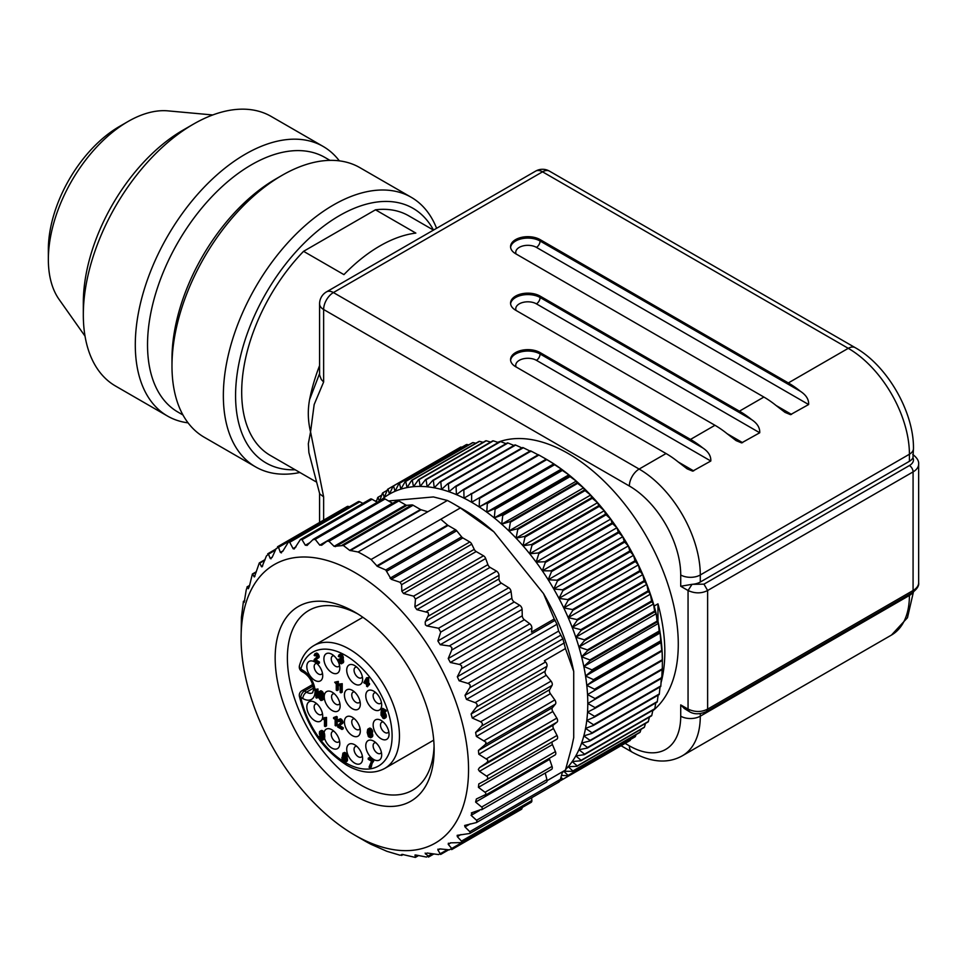 <?xml version="1.0" encoding="UTF-8"?>
<svg xmlns="http://www.w3.org/2000/svg" width="967" height="967" viewBox="0 0 967 967"><rect width="100%" height="100%" fill="white"/><g stroke="black" fill="none" stroke-linecap="round" stroke-linejoin="round"><path stroke-width="1.45" d="M486.679 779.704L556.823 739.211A3.457 1.994 -120 0 0 556.883 739.175A3.457 1.994 -120 0 0 557.028 735.44L553.499 728.574A3.457 1.994 60 0 1 553.499 724.936L557.028 722.131A3.457 1.994 -120 0 0 556.823 718.13L552.81 711.507A3.457 1.994 60 0 1 552.435 707.687L555.421 704.109A3.457 1.994 -120 0 0 554.816 699.939L550.392 693.665A3.457 1.994 60 0 1 549.631 689.701L552.048 685.41A3.457 1.994 -120 0 0 551.045 681.119L546.258 675.292A3.457 1.994 60 0 1 545.134 671.243L546.935 666.311A3.457 1.994 -120 0 0 545.545 661.972L544.361 660.727L565.453 648.555L573.721 671.449L573.721 737.628L571.751 746.862L565.453 770.058L547.068 780.671M554.816 755.094A3.457 1.994 -120 0 0 555.106 754.973A3.457 1.994 -120 0 0 555.421 751.613L552.435 744.59A3.457 1.994 60 0 1 552.217 741.87M551.045 769.539A3.457 1.994 -120 0 0 551.577 769.381A3.457 1.994 -120 0 0 552.048 766.408L549.631 759.349A3.457 1.994 60 0 1 549.401 758.261M471.34 812.957L472.247 812.582L471.122 815.338L476.936 820.632L476.489 822.542L546.355 782.206A3.457 1.994 -120 0 0 546.935 779.62L545.243 773.044M476.489 822.542L464.643 825.467L464.994 826.918L470.119 832.019L469.817 833.481L457.173 835.343L457.331 836.636L461.755 841.459L461.428 842.595L531.149 802.344A3.457 1.994 -120 0 0 531.85 800.483L531.645 797.787M448.724 849.788L440.65 854.453L437.87 849.969L440.227 848.929L449.341 849.848L451.734 848.482L451.686 849.606L521.382 809.355A3.457 1.994 -120 0 0 522.107 807.856L522.107 807.554M486.304 440.771A169.491 97.86 60 0 0 485.76 440.795L418.506 479.632L413.513 486.691A164.305 94.863 60 0 1 420.222 486.413A164.305 94.863 60 0 1 427.148 486.788A164.305 94.863 60 0 1 434.256 487.803L433.337 480.43L500.604 441.605A169.491 97.86 60 0 0 500.024 441.52L432.769 480.357L427.148 486.788L426.084 479.692L493.351 440.855A169.491 97.86 60 0 0 492.795 440.831L425.528 479.656L420.222 486.413L419.049 479.608L486.304 440.771L490.632 442.076M568.862 474.845L569.442 476.139L502.187 514.976A169.491 97.86 60 0 1 502.78 515.471L570.047 476.646L576.272 481.107A164.305 94.863 -120 0 0 568.862 474.845A164.305 94.863 -120 0 0 561.368 469.08A164.305 94.863 -120 0 0 553.801 463.858L479.197 506.926L479.499 498.428L546.766 459.591L553.801 463.858L486.715 503.13A169.491 97.86 60 0 1 487.32 503.553L554.587 464.728L561.368 469.08L561.754 469.95L494.488 508.787A169.491 97.86 60 0 1 495.092 509.246L562.359 470.421L568.862 474.845L494.27 517.913L495.092 509.246M561.754 469.95A169.491 97.86 60 0 1 562.359 470.421M469.805 831.656L560.401 779.354L558.648 781.662M560.401 779.354L562.516 771.751M338.764 726.555L341.992 728.405L341.992 729.469L337.616 726.942L338.112 725.117L340.831 722.76L340.009 720.911L339.091 720.705L338.849 721.624L337.942 721.092L338.353 719.75L340.505 720.246L341.738 722.869L338.764 726.555L341 724.428M624.235 541.375L556.968 580.212L548.204 579.765L551.541 571.57L618.795 532.732L622.796 536.697L624.235 541.375A169.491 97.86 60 0 1 624.682 542.112L628.357 545.908A164.305 94.863 -120 0 0 622.796 536.697L548.204 579.765A164.305 94.863 60 0 1 553.753 588.976A164.305 94.863 60 0 1 558.95 598.38L562.951 590.559L630.218 551.734L633.542 555.312L558.95 598.38A164.305 94.863 60 0 1 563.773 607.953L568.112 600.362L635.367 561.537L638.365 564.885L639.767 570.699A169.491 97.86 60 0 1 640.13 571.473L642.801 574.567L644.143 580.732A169.491 97.86 60 0 1 644.469 581.53L646.814 584.346L648.083 590.837A169.491 97.86 60 0 1 648.373 591.635L650.392 594.161L651.565 600.966A169.491 97.86 60 0 1 651.818 601.764L653.535 603.964A164.305 94.863 -120 0 0 650.392 594.161L575.8 637.229L581.107 630.472L648.373 591.635M622.796 536.697A164.305 94.863 -120 0 0 616.922 527.74A164.305 94.863 -120 0 0 610.745 519.049A164.305 94.863 -120 0 0 604.29 510.697A164.305 94.863 -120 0 0 597.582 502.683A164.305 94.863 -120 0 0 590.656 495.056L591.719 497.642L524.452 536.48L516.064 538.135L517.78 529.433L585.035 490.595L590.656 495.056A164.305 94.863 -120 0 0 583.548 487.864L508.944 530.931L510.358 522.216L577.613 483.379L583.548 487.864A164.305 94.863 -120 0 0 576.272 481.107L577.033 482.835L509.766 521.672L501.668 524.187L502.78 515.471M576.272 481.107L501.668 524.187A164.305 94.863 60 0 1 508.944 530.931A164.305 94.863 60 0 1 516.064 538.135A164.305 94.863 60 0 1 522.99 545.751A164.305 94.863 60 0 1 529.686 553.765A164.305 94.863 60 0 1 536.153 562.129A164.305 94.863 60 0 1 542.33 570.808A164.305 94.863 60 0 1 548.204 579.765M644.469 727.075A169.491 97.86 60 0 1 644.143 727.498L576.888 766.323A169.491 97.86 60 0 0 577.202 765.912L644.469 727.075L645.472 723.449M388.529 500.954L433.434 496.941L447.383 500.471A174.676 100.846 -120 0 1 453.874 504.012L463.652 509.669A160.836 92.856 60 0 1 493.871 531.826L543.502 593.569A160.836 92.856 60 0 1 573.721 671.449M598.754 505.693L531.499 544.53L522.99 545.751L525.008 537.096L592.275 498.259L597.582 502.683L598.754 505.693A169.491 97.86 60 0 1 599.298 506.345L604.29 510.697L605.56 514.13A169.491 97.86 60 0 1 606.079 514.807L610.745 519.049L612.087 522.917A169.491 97.86 60 0 1 612.595 523.618L616.922 527.74L618.324 532.007A169.491 97.86 60 0 1 618.795 532.732M597.582 502.683L522.99 545.751M569.442 476.139A169.491 97.86 60 0 1 570.047 476.646M577.202 765.912L572.21 761.561L580.816 760.775L648.083 721.938A169.491 97.86 60 0 0 648.373 721.479L581.107 760.316A169.491 97.86 60 0 1 580.816 760.775M359.857 501.788A3.457 1.994 -120 0 0 358.237 501.68L288.504 541.931L289.713 542.294L359.857 501.788L362.891 503.396M289.713 542.294L293.158 548.748L294.282 548.918L300.447 539.453L370.337 499.093A3.457 1.994 60 0 1 372.065 499.262L377.311 502.296M306.938 545.521L313.393 539.199L383.367 498.803A3.457 1.994 60 0 1 385.096 498.972L392.433 503.203A3.457 1.994 -120 0 0 392.662 503.323M396.857 500.942A3.457 1.994 60 0 1 397.062 500.785A3.457 1.994 60 0 1 398.791 500.954L405.765 504.979A3.457 1.994 -120 0 0 406.974 505.306L411.882 504.907A3.457 1.994 60 0 1 413.102 505.233L420.5 509.5A3.457 1.994 60 0 0 421.068 509.754L427.813 511.761L447.383 500.471M348.894 506.66A3.457 1.994 -120 0 0 347.213 506.515L277.517 546.754L278.52 547.286L349.256 506.853M466.735 444.494A169.491 97.86 60 0 0 466.263 444.663L399.008 483.5L394.995 491.321A164.305 94.863 60 0 1 400.882 489.145L399.48 483.331L466.735 444.494L468.777 444.856M479.499 498.428A169.491 97.86 60 0 0 478.883 498.041L471.606 502.248L471.654 493.871L538.921 455.034A169.491 97.86 60 0 0 538.305 454.708L464.003 498.15L463.834 489.918A169.491 97.86 60 0 0 463.217 489.64L530.484 450.803A169.491 97.86 60 0 1 531.088 451.093L538.607 455.082M463.834 489.918L531.088 451.093M463.217 489.64L456.436 494.645L456.049 486.594L523.316 447.757L531.04 451.577M508.038 443.007A169.491 97.86 60 0 0 507.445 442.874L440.19 481.699A169.491 97.86 60 0 1 440.771 481.832L508.038 443.007L513.973 445.473M556.883 739.175L486.57 779.765L487.839 778.278L487.38 776.682L479.487 771.303L478.327 769.49L479.487 767.665L486.655 762.758L557.028 722.131M662.129 669.043L661.827 677.541L594.572 716.366L587.537 712.111A164.305 94.863 60 0 1 586.788 720.415A164.305 94.863 60 0 1 585.543 728.356L593.472 725.419L660.727 686.582A169.491 97.86 60 0 0 660.824 685.941L593.569 724.779A169.491 97.86 60 0 1 593.472 725.419M380.841 500.253A164.305 94.863 60 0 1 384.25 497.522A164.305 94.863 60 0 1 389.447 494.113A164.305 94.863 60 0 1 394.995 491.321L393.569 485.869A169.491 97.86 60 0 0 393.122 486.099L389.447 494.113L388.009 489.048L460.377 447.262A169.491 97.86 60 0 1 460.836 447.032L461.912 447.177M256.315 571.739L252.387 573.999L249.45 586.002L248.338 588.746L247.201 586.957L246.198 590.088L244.204 602.344L243.43 601.414L241.424 617.297L241.085 638.172A160.836 92.856 60 0 1 354.816 572.5A160.836 92.856 60 0 1 468.548 769.49A160.836 92.856 60 0 1 354.816 835.15A160.836 92.856 60 0 1 241.085 638.172M403.215 854.526L400 855.215L386.873 851.298L371.086 844.348A174.676 100.846 60 0 1 364.595 840.807L354.816 835.15M472.247 812.582L482.376 809.053L482.098 807.433L475.619 802.078L476.368 798.984L486.002 794.378L485.519 792.638L478.423 787.331L478.798 783.935L486.57 779.765M662.129 651.492L662.298 659.724L595.043 698.549L587.537 694.56A164.305 94.863 60 0 1 587.779 703.48A164.305 94.863 60 0 1 587.537 712.111L595.043 708.315A169.491 97.86 60 0 0 595.068 707.614L662.322 668.789L662.383 660.413L587.779 703.48L662.383 660.413A164.305 94.863 -120 0 0 662.129 651.492A164.305 94.863 -120 0 0 661.38 642.318A164.305 94.863 -120 0 0 660.147 632.95L585.543 676.018L592.058 670.627L659.313 631.802L660.147 632.95L660.727 640.795A169.491 97.86 60 0 1 660.824 641.556L661.766 650.38A169.491 97.86 60 0 1 661.827 651.117L587.537 694.56L661.827 651.117M660.727 640.795L593.472 679.632L585.543 676.018A164.305 94.863 60 0 1 586.788 685.398L593.569 680.393L660.824 641.556M605.56 514.13L538.293 552.967L529.686 553.765L532.031 545.183L599.298 506.345M604.29 510.697L529.686 553.765M630.218 740.42A169.491 97.86 60 0 1 629.795 740.686L562.528 779.523A169.491 97.86 60 0 0 562.951 779.245L630.218 740.42L630.629 739.404M661.041 682.775A155.651 89.871 -120 0 0 664.825 651.939A155.651 89.871 -120 0 0 657.971 603.855L657.971 621.285M657.971 603.855L654.151 606.055M376.368 501.74L377.674 497.618A169.491 97.86 60 0 1 378.037 497.243L381.723 495.116M661.766 650.38L594.512 689.205A169.491 97.86 60 0 1 594.572 689.954M641.024 729.299L640.13 732.116A169.491 97.86 60 0 1 639.767 732.49L572.512 771.315L563.773 771.279A164.305 94.863 60 0 1 562.286 772.621M640.13 732.116L572.863 770.953L568.197 766.698L576.888 766.323M661.38 642.318L586.788 685.398A164.305 94.863 60 0 1 587.537 694.56M594.512 689.205L586.788 685.398M593.472 679.632A169.491 97.86 60 0 1 593.569 680.393M655.747 702.924L654.804 708.69L587.549 747.515L581.614 743.043L589.87 740.952L657.125 702.127A169.491 97.86 60 0 0 657.306 701.546L590.051 740.384L583.826 735.911L591.913 733.397L659.18 694.56A169.491 97.86 60 0 0 659.313 693.955L592.058 732.793A169.491 97.86 60 0 1 591.913 733.397M591.719 497.642A169.491 97.86 60 0 1 592.275 498.259M524.452 536.48A169.491 97.86 60 0 1 525.008 537.096M636.081 734.618L635.367 736.564L568.112 775.401L563.773 771.279A164.305 94.863 60 0 0 564.462 770.626M590.656 495.056L516.064 538.135M639.767 570.699L572.512 609.524L563.773 607.953A164.305 94.863 60 0 1 568.197 617.647L572.863 610.31L640.13 571.473M650.392 594.161A164.305 94.863 -120 0 0 646.814 584.346A164.305 94.863 -120 0 0 642.801 574.567A164.305 94.863 -120 0 0 638.365 564.885L563.773 607.953M651.565 600.966L584.31 639.803L575.8 637.229A164.305 94.863 60 0 1 578.931 647.032A164.305 94.863 60 0 1 581.614 656.798L587.549 650.694L654.804 611.857L656.218 613.731L581.614 656.798A164.305 94.863 60 0 1 583.826 666.468L590.051 660.715L657.306 621.878L658.418 623.401A164.305 94.863 -120 0 0 656.218 613.731A164.305 94.863 -120 0 0 653.535 603.964L654.586 611.071A169.491 97.86 60 0 1 654.804 611.857M553.97 464.305A169.491 97.86 60 0 1 554.587 464.728M561.513 775.413L567.714 775.727L634.981 736.89A169.491 97.86 60 0 0 635.367 736.564M560.413 779.329L562.528 779.523M654.804 708.69A169.491 97.86 60 0 1 654.586 709.222L587.332 748.059A169.491 97.86 60 0 0 587.549 747.515M378.037 497.243L379.427 501.522L382.436 493.17A169.491 97.86 60 0 1 382.823 492.844L384.25 497.522L387.586 489.314A169.491 97.86 60 0 1 388.009 489.048M648.083 590.837L580.816 629.674L572.21 627.414L577.202 620.355L644.469 581.53M646.814 584.346L572.21 627.414A164.305 94.863 60 0 1 575.8 637.229M577.202 620.355A169.491 97.86 60 0 0 576.888 619.569L644.143 580.732M652.834 710.237L651.818 715.338L584.564 754.175L578.931 749.703L587.332 748.059M472.972 442.596A169.491 97.86 60 0 0 472.476 442.717L405.209 481.554A169.491 97.86 60 0 1 405.717 481.433L472.972 442.596L475.861 443.224M584.564 754.175A169.491 97.86 60 0 1 584.31 754.671L651.565 715.834A169.491 97.86 60 0 0 651.818 715.338M559.736 781.131L624.682 743.635M612.087 522.917L544.832 561.742A169.491 97.86 60 0 1 545.328 562.456L612.595 523.618M493.351 440.855L498.283 442.523M354.647 612.038A112.414 64.898 -120 0 0 275.16 657.935A112.414 64.898 -120 0 0 354.647 795.611A112.414 64.898 -120 0 0 434.135 749.715A112.414 64.898 -120 0 0 354.647 612.038L354.647 612.038M403.179 854.526L401.607 855.432L401.873 854.393M401.994 854.357L415.375 857.415L418.675 855.505M418.457 855.457L415.459 857.185L414.976 855.046M415.435 854.949L426.483 857.052L428.103 856.109L428.49 857.064L433.857 853.958M432.213 853.74L428.103 856.109L425.154 853.075M427.245 853.039L425.492 854.054L427.088 853.015L438.595 854.586L447.564 849.679M439.731 848.893L437.87 849.969L437.978 849.123M522.107 807.856L451.734 848.482L448.241 844.36L448.386 843.188M450.84 842.861L448.241 844.36L450.344 842.849L461.428 842.595M357.766 613.912A103.771 59.906 -120 0 0 308.884 610.431A103.771 59.906 -120 0 0 292.977 693.581A103.771 59.906 -120 0 0 360.764 785.023A103.771 59.906 -120 0 0 412.643 790.16A103.771 59.906 -120 0 0 434.074 746.077M638.365 564.885A164.305 94.863 -120 0 0 633.542 555.312L634.981 560.763A169.491 97.86 60 0 1 635.367 561.537M634.981 560.763L567.714 599.588L558.95 598.38M382.823 492.844L387.175 490.329M500.604 441.605L506.067 443.672M658.128 695.164L657.306 701.546M661.827 677.541A169.491 97.86 60 0 1 661.766 678.205L594.512 717.043A169.491 97.86 60 0 0 594.572 716.366M354.671 665.562A11.241 6.491 -120 0 0 346.718 670.143A11.241 6.491 -120 0 0 354.671 683.911A11.241 6.491 -120 0 0 362.625 679.33A11.241 6.491 -120 0 0 354.671 665.562L354.671 665.562M373.733 691.163A11.241 6.491 -120 0 0 365.78 695.757A11.241 6.491 -120 0 0 373.733 709.524A11.241 6.491 -120 0 0 381.675 704.931A11.241 6.491 -120 0 0 373.733 691.163L373.733 691.163M373.733 741.157A11.241 6.491 -120 0 0 365.78 745.75A11.241 6.491 -120 0 0 373.733 759.518A11.241 6.491 -120 0 0 381.675 754.937A11.241 6.491 -120 0 0 373.733 741.157L373.733 741.157M381.107 720.415A11.241 6.491 -120 0 0 373.153 725.008A11.241 6.491 -120 0 0 381.107 738.776A11.241 6.491 -120 0 0 389.06 734.195A11.241 6.491 -120 0 0 381.107 720.427A11.241 6.491 -120 0 0 381.107 720.415L381.107 720.415M354.671 744.759A11.241 6.491 -120 0 0 346.718 749.352A11.241 6.491 -120 0 0 354.671 763.12A11.241 6.491 -120 0 0 362.625 758.527A11.241 6.491 -120 0 0 354.671 744.759L354.671 744.759M332.189 692.179A11.241 6.491 -120 0 0 324.235 696.772A11.241 6.491 -120 0 0 332.189 710.54A11.241 6.491 -120 0 0 340.142 705.946A11.241 6.491 -120 0 0 332.189 692.179L332.189 692.179M331.85 654.26A11.241 6.491 -120 0 0 323.909 658.841A11.241 6.491 -120 0 0 331.85 672.609A11.241 6.491 -120 0 0 339.804 668.028A11.241 6.491 -120 0 0 331.85 654.26L331.85 654.26M373.758 759.989L369.454 757.512L368.234 758.213L368.234 759.276L371.533 761.186L369.043 767.157L370.047 767.738L370.869 764.087L373.758 760.932L373.758 759.989L372.525 761.633M370.047 767.738L371.268 767.036L372.102 763.374L373.758 760.932M352.363 717.284A11.241 6.491 -120 0 0 344.421 721.865A11.241 6.491 -120 0 0 352.363 735.633A11.241 6.491 -120 0 0 360.316 731.052A11.241 6.491 -120 0 0 352.363 717.284L352.363 717.284M314.771 702.296A11.241 6.491 -120 0 0 306.829 706.877A11.241 6.491 -120 0 0 314.771 720.645A11.241 6.491 -120 0 0 322.724 716.063A11.241 6.491 -120 0 0 314.771 702.296L314.771 702.296M352.363 690.378A11.241 6.491 -120 0 0 344.421 694.971A11.241 6.491 -120 0 0 352.363 708.738A11.241 6.491 -120 0 0 360.316 704.145A11.241 6.491 -120 0 0 352.363 690.378L352.363 690.378M314.771 661.96A11.241 6.491 -120 0 0 306.829 666.553A11.241 6.491 -120 0 0 314.771 680.321A11.241 6.491 -120 0 0 322.724 675.728A11.241 6.491 -120 0 0 314.771 661.96L314.771 661.96M384.286 718.602L385.108 717.272L384.781 715.181L383.621 713.247L381.892 712.667L382.134 710.479L384.866 712.05L384.866 710.987L381.482 709.041L380.986 713.416L383.633 714.311L383.959 717.357L382.799 717.212L380.901 714.843L383.21 718.517L386.002 717.441L385.76 713.912L383.113 711.966L383.21 711.096M384.286 716.656L382.944 714.504L380.901 714.843M384.866 712.05L386.087 711.349L386.087 710.286L382.702 708.327L381.482 709.041M340.771 654.043L339.054 654.78L340.771 654.043L342.584 655.408L343.66 661.754L341.605 663.785L339.949 663.362L337.979 659.361L340.046 659.131M341.448 661.633L340.191 659.361M339.985 683.862L338.595 684.479L340.251 684.261M342.221 683.669L340.336 683.995L342.221 683.669L342.221 692.142L340.988 692.843L340.988 684.37M315.387 653.74L317.539 655.723L317.369 658.6L319.086 657.33L319.098 655.856L317.031 653.172L314.891 653.777L316.62 653.027M316.04 658.043L314.323 659.361L313.828 661.198L318.203 663.725L319.424 663.024L319.424 661.96L316.209 660.098L317.212 658.684M343.406 753.124L345.884 755.928L345.388 757.971L346.295 760.824L345.473 762.141L346.694 761.44L347.516 760.122L346.766 754.393L344.627 752.411L342.91 753.16L344.627 752.411M337.084 690.583L338.305 689.882L338.305 681.409L334.691 682.218L336.262 683.971L336.262 690.112L337.084 690.583L337.084 682.11L336.419 681.735M368.306 685.325L369.539 684.624L368.705 683.089L368.705 677.577L366.578 677.758L363.773 682.714L366.578 684.334L366.578 686.232L367.484 686.763L367.484 684.854L368.306 685.325L367.484 683.79L367.484 678.29L366.578 677.758M367.484 686.763L368.705 685.095M321.733 700.483L323.776 698.561L323.619 693.907L321.382 690.922L318.506 692.372L318.506 697.461L320.742 700.446L322.555 699.262L322.555 695.237L321.068 692.263L319.17 691.586M324.283 717.623L322.893 719.085L324.465 719.992L324.465 726.132L325.287 726.604L325.287 718.13L323.063 718.336L324.646 717.744M325.287 726.604L326.52 725.903L326.52 717.429L324.634 717.756M370.421 731.245L371.485 732.696L372.718 731.995L372.464 730.677L370.977 728.562L369.418 728.187L367.69 729.348L367.194 732.454L368.427 736.661L370.748 737.785L371.57 736.455L370.99 733.796L369.249 731.946L368.016 732.176L368.512 730.133L370.421 731.245L368.427 731.886M369.249 731.415L369.406 730.121M370.748 737.785L372.791 735.754L371.872 732.478M337.193 725.298L337.193 716.825L336.528 716.438L333.579 717.623L333.579 718.481L335.15 719.375L335.15 725.528L337.193 725.298M322.579 738.208L321.008 738.679L320.186 737.35L321.104 736.818L322.748 736.818L322.579 738.208L321.588 737.084M320.186 737.35L319.279 736.298L320.017 738.631L321.926 740.154L324.561 738.353A11.241 6.491 -120 0 0 331.85 748.071A11.241 6.491 -120 0 0 339.804 743.49A11.241 6.491 -120 0 0 331.85 729.722A11.241 6.491 -120 0 0 324.078 732.515L321.902 730.472L319.521 731.668L319.352 734.122L321.092 736.818M316.741 698.126L317.962 697.425L317.962 688.951L314.335 689.761L315.907 691.502L315.907 697.654L316.741 698.126L316.741 689.652L314.505 689.846L315.726 689.145M341.158 724.343L342.874 723.074L342.548 720.766L340.408 718.783L338.68 719.521M341.992 729.469L343.212 728.767L343.212 727.704L339.997 725.842M642.801 574.567L568.197 617.647A164.305 94.863 60 0 1 572.21 627.414M576.888 619.569L568.197 617.647M592.058 670.627A169.491 97.86 60 0 0 591.913 669.853L659.18 631.028A169.491 97.86 60 0 1 659.313 631.802M581.107 760.316L575.8 755.892L584.31 754.671M562.951 779.245L560.981 777.311M618.324 532.007L551.069 570.844A169.491 97.86 60 0 1 551.541 571.57M538.921 455.034L546.198 459.18A169.491 97.86 60 0 1 546.766 459.591M427.813 511.761L358.104 552.012L349.703 550.38L343.358 545.497L413.102 505.233M249.571 585.434L247.044 586.884L249.534 585.603M244.76 600.592L243.37 601.389L244.748 600.64M416.862 609.645L414.879 606.805L487.9 564.643A3.457 1.994 -120 0 0 490.051 567.387L416.862 609.645L428.151 612.582L428.586 614.879L425.202 622.023L425.359 624.815L426.749 625.879L438.595 628.248L440.698 632.116L437.87 640.94L440.227 644.711L450.03 646.053L451.831 647.624L451.734 650.029L448.241 658.539L450.344 662.468L460.074 664.595L461.634 665.961L461.755 668.016L457.331 676.755L459.132 680.78L468.717 683.633L470.167 685.095L470.119 687.114L464.994 695.333L466.469 699.395L475.824 702.888L477.154 704.423L476.936 706.369L471.122 713.972L472.247 718.022L480.672 721.745L482.376 723.34L482.098 725.516L475.619 732.43L476.368 736.395L486.002 742.209L485.519 744.276L478.423 750.416L478.798 754.236L487.622 759.857L487.815 761.307L486.655 762.758M358.104 552.012A174.676 100.846 60 0 1 364.595 555.554A174.676 100.846 60 0 1 371.086 559.494L460.352 507.953A174.676 100.846 -120 0 0 453.874 504.012L463.652 509.669M468.052 683.379L558.648 631.076L557.016 624.259L554.236 618.989L531.512 632.116L531.85 628.03A3.457 1.994 -120 0 0 529.771 623.763L524.356 619.726A3.457 1.994 60 0 1 522.265 615.81L522.107 609.403A3.457 1.994 -120 0 0 519.714 605.282L514.239 601.97A3.457 1.994 60 0 1 511.881 598.21L511.06 591.49A3.457 1.994 -120 0 0 508.751 587.755L501.329 583.101A3.457 1.994 -120 0 1 498.984 578.931L498.984 575.365A3.457 1.994 60 0 0 496.53 571.122L490.051 567.387M414.879 606.805L415.459 599.069L413.598 596.155L403.517 593.496L401.825 591.151L401.607 584.684L400 582.267L391.212 579.293L385.76 569.986L455.505 529.711L448.108 525.444A3.457 1.994 60 0 1 447.528 525.033L440.795 519.255M455.505 529.711A3.457 1.994 60 0 1 456.726 530.786L461.634 536.866A3.457 1.994 -120 0 0 462.842 537.942L391.212 579.293M400 582.267L469.817 541.967L462.842 537.942M469.817 541.967A3.457 1.994 60 0 1 471.751 544.179L474.241 549.341A3.457 1.994 -120 0 0 476.175 551.553L403.517 593.496M413.598 596.155L483.512 555.795L476.175 551.553M483.512 555.795A3.457 1.994 60 0 1 485.676 558.527L487.9 564.643M385.76 569.986L377.311 566.311L371.086 559.494M554.236 618.989L543.502 593.569M493.871 531.826L460.352 507.953M565.453 648.555L562.891 638.812L558.648 631.076M405.765 504.979L334.123 546.343L343.358 545.497M334.123 546.343L328.973 541.266L398.791 500.954M328.973 541.266L327.076 541.194L397.062 500.785M326.701 541.435L321.588 545.279M321.951 545.037L319.775 545.158L315.182 539.332L385.096 498.972M312.716 539.755L315.182 539.332M307.687 544.917L305.354 545.267L302.018 539.707L372.065 499.262M300.568 539.381L302.018 539.707M281.445 552.882L280.345 552.399L282.715 551.359L288.504 541.931M282.98 550.876L280.345 552.399L278.52 547.286L276.139 548.64L272.331 556.98L270.24 558.479L268.463 554.151L275.45 550.126M271.038 558.817L270.24 558.479L272.138 557.391M261.997 566.867L266.384 556.013L268.463 554.151L267.738 553.789L275.958 549.038M262.722 565.913L261.453 566.65L259.809 563.157L264.837 560.256M254.442 576.912L259.313 562.915L265.079 559.591M652.725 710.842A155.651 89.871 -120 0 0 678.278 644.167A155.651 89.871 -120 0 0 614.867 492.445A155.651 89.871 -120 0 0 497.703 442.33M254.889 576.344L254.116 576.791L252.689 574.144L256.207 572.101M595.043 708.315L662.298 669.478A169.491 97.86 60 0 0 662.322 668.789M405.209 481.554L400.882 489.145A164.305 94.863 60 0 1 407.059 487.598L405.717 481.433M616.922 527.74L542.33 570.808L545.328 562.456M551.069 570.844L542.33 570.808M515.616 445.062A169.491 97.86 60 0 0 515.024 444.868L447.757 483.705A169.491 97.86 60 0 1 448.362 483.887L515.616 445.062L521.975 447.951M544.832 561.742L536.153 562.129L538.824 553.644L606.079 514.807M610.745 519.049L536.153 562.129M393.569 485.869L460.836 447.032M502.187 514.976L494.27 517.913A164.305 94.863 60 0 1 501.668 524.187M486.715 503.13L479.197 506.926A164.305 94.863 60 0 1 486.764 512.147L487.32 503.553M587.549 650.694A169.491 97.86 60 0 0 587.332 649.897L654.586 611.071M523.316 447.757A169.491 97.86 60 0 0 522.712 447.528L455.445 486.353L448.942 491.744L448.362 483.887M595.043 698.549A169.491 97.86 60 0 1 595.068 699.274M662.298 659.724A169.491 97.86 60 0 1 662.322 660.437M479.511 441.351A169.491 97.86 60 0 0 478.979 441.435L411.724 480.261A169.491 97.86 60 0 1 412.244 480.188L479.511 441.351L483.162 442.306M375.438 501.208L376.779 500.435M561.368 469.08L486.764 512.147A164.305 94.863 60 0 1 494.27 517.913M553.801 463.858A164.305 94.863 -120 0 0 546.198 459.18L478.883 498.041M633.542 555.312A164.305 94.863 -120 0 0 628.357 545.908L553.753 588.976L557.427 580.949L624.682 542.112M660.147 632.95A164.305 94.863 -120 0 0 658.418 623.401L659.18 631.028M494.488 508.787L486.764 512.147M658.418 623.401L583.826 666.468A164.305 94.863 60 0 1 585.543 676.018M591.913 669.853L583.826 666.468M587.332 649.897L578.931 647.032L584.564 640.589L651.818 601.764M653.535 603.964L578.931 647.032M593.569 724.779L586.788 720.415L594.512 717.043M649.413 717.079L648.373 721.479M572.512 609.524A169.491 97.86 60 0 1 572.863 610.31M580.816 629.674A169.491 97.86 60 0 1 581.107 630.472M592.058 732.793L585.543 728.356A164.305 94.863 60 0 1 583.826 735.911A164.305 94.863 60 0 1 581.614 743.043A164.305 94.863 60 0 1 578.931 749.703A164.305 94.863 60 0 1 575.8 755.892A164.305 94.863 60 0 1 572.21 761.561A164.305 94.863 60 0 1 568.197 766.698A164.305 94.863 60 0 1 565.635 769.478M440.19 481.699L434.256 487.803A164.305 94.863 60 0 1 441.532 489.459A164.305 94.863 60 0 1 448.942 491.744A164.305 94.863 60 0 1 456.436 494.645A164.305 94.863 60 0 1 464.003 498.15A164.305 94.863 60 0 1 471.606 502.248A164.305 94.863 60 0 1 479.197 506.926M411.724 480.261L407.059 487.598A164.305 94.863 60 0 1 413.513 486.691L412.244 480.188M471.038 493.545A169.491 97.86 60 0 1 471.654 493.871M455.445 486.353A169.491 97.86 60 0 1 456.049 486.594M595.068 707.614L587.779 703.48M538.293 552.967A169.491 97.86 60 0 1 538.824 553.644M628.357 545.908L629.795 550.972L562.528 589.81A169.491 97.86 60 0 1 562.951 590.559M629.795 550.972A169.491 97.86 60 0 1 630.218 551.734M656.218 613.731L657.125 621.104L589.87 659.929A169.491 97.86 60 0 1 590.051 660.715M657.125 621.104A169.491 97.86 60 0 1 657.306 621.878M567.714 599.588A169.491 97.86 60 0 1 568.112 600.362M556.968 580.212A169.491 97.86 60 0 1 557.427 580.949M447.757 483.705L441.532 489.459L440.771 481.832M517.78 529.433A169.491 97.86 60 0 0 517.2 528.852L584.455 490.015A169.491 97.86 60 0 1 585.035 490.595M661.38 677.347L660.824 685.941M589.87 659.929L581.614 656.798M517.2 528.852L508.944 530.931M583.548 487.864L584.455 490.015M659.99 687.005L659.313 693.955M531.499 544.53A169.491 97.86 60 0 1 532.031 545.183M562.528 589.81L553.753 588.976M584.31 639.803A169.491 97.86 60 0 1 584.564 640.589M316.898 663.519A6.056 3.493 -120 0 0 315.411 663.773A6.056 3.493 -120 0 0 314.166 666.553A6.056 3.493 -120 0 0 318.445 673.963A6.056 3.493 -120 0 0 321.467 674.265A6.056 3.493 -120 0 0 322.434 673.105M356.799 667.121A6.056 3.493 -120 0 0 355.312 667.375A6.056 3.493 -120 0 0 354.055 670.143A6.056 3.493 -120 0 0 358.334 677.565A6.056 3.493 -120 0 0 361.368 677.855A6.056 3.493 -120 0 0 362.335 676.707M375.849 692.723A6.056 3.493 -120 0 0 374.374 692.976A6.056 3.493 -120 0 0 373.117 695.757A6.056 3.493 -120 0 0 377.396 703.166A6.056 3.493 -120 0 0 380.43 703.468A6.056 3.493 -120 0 0 381.385 702.308M375.849 742.716A6.056 3.493 -120 0 0 374.374 742.982A6.056 3.493 -120 0 0 373.117 745.75A6.056 3.493 -120 0 0 377.396 753.172A6.056 3.493 -120 0 0 380.43 753.462A6.056 3.493 -120 0 0 381.385 752.314M383.234 721.986A6.056 3.493 -120 0 0 381.747 722.24A6.056 3.493 -120 0 0 380.49 725.008A6.056 3.493 -120 0 0 384.769 732.43A6.056 3.493 -120 0 0 387.803 732.72A6.056 3.493 -120 0 0 388.77 731.572M356.799 746.319A6.056 3.493 -120 0 0 355.312 746.584A6.056 3.493 -120 0 0 354.055 749.352A6.056 3.493 -120 0 0 358.334 756.762A6.056 3.493 -120 0 0 361.368 757.064A6.056 3.493 -120 0 0 362.335 755.916M334.316 693.738A6.056 3.493 -120 0 0 332.829 693.992A6.056 3.493 -120 0 0 331.572 696.772A6.056 3.493 -120 0 0 335.863 704.181A6.056 3.493 -120 0 0 338.885 704.484A6.056 3.493 -120 0 0 339.852 703.323M333.978 655.819A6.056 3.493 -120 0 0 332.503 656.073A6.056 3.493 -120 0 0 331.246 658.841A6.056 3.493 -120 0 0 335.525 666.263A6.056 3.493 -120 0 0 338.547 666.553A6.056 3.493 -120 0 0 339.514 665.405M333.978 731.282A6.056 3.493 -120 0 0 332.503 731.536A6.056 3.493 -120 0 0 331.246 734.304A6.056 3.493 -120 0 0 335.525 741.725A6.056 3.493 -120 0 0 338.547 742.015A6.056 3.493 -120 0 0 339.514 740.867M354.49 718.844A6.056 3.493 -120 0 0 353.003 719.097A6.056 3.493 -120 0 0 351.758 721.865A6.056 3.493 -120 0 0 356.037 729.287A6.056 3.493 -120 0 0 359.059 729.589A6.056 3.493 -120 0 0 360.026 728.429M316.898 703.855A6.056 3.493 -120 0 0 315.411 704.109A6.056 3.493 -120 0 0 314.166 706.877A6.056 3.493 -120 0 0 318.445 714.299A6.056 3.493 -120 0 0 321.467 714.589A6.056 3.493 -120 0 0 322.434 713.441M354.49 691.937A6.056 3.493 -120 0 0 353.003 692.191A6.056 3.493 -120 0 0 351.758 694.971A6.056 3.493 -120 0 0 356.037 702.38A6.056 3.493 -120 0 0 359.059 702.683A6.056 3.493 -120 0 0 360.026 701.522M321.733 698.537L320.391 696.385L320.391 692.819L319.17 693.496L320.162 692.686L321.733 694.971L321.733 698.573L320.742 699.383L319.497 698.138L319.17 693.496M321.237 733.059L320.017 733.119L320.186 734.376L322.241 735.899L321.237 733.059L320.017 733.76M345.038 755.916L344.312 754.623M345.292 760.002L344.047 757.729M370.748 735.839L369.406 733.095M366.578 681.856L365.901 681.469L366.578 680.575M372.525 760.691L368.234 758.213M371.533 762.878L372.754 762.177M370.869 764.087L372.102 763.374M370.47 765.09L371.703 764.377M370.204 766.335L371.425 765.622M385.108 716.426L386.341 715.725M384.939 715.701L386.171 714.988M384.54 718.421L385.76 717.719M384.781 718.143L386.002 717.441M381.723 715.217L382.944 714.504M381.892 715.846L383.113 715.145M382.062 716.257L383.283 715.544M382.388 716.752L383.609 716.051M382.799 717.212L384.02 716.511M383.21 717.454L384.225 716.873M384.866 710.987L386.087 710.286M381.892 712.667L383.113 711.966M382.303 712.582L383.524 711.869M382.787 712.655L384.02 711.954M383.21 712.897L384.431 712.196M383.621 713.247L384.842 712.534M384.032 713.694L385.265 712.981M384.54 714.613L385.76 713.912M384.781 715.181L386.002 714.48M385.108 717.272L386.341 716.571M384.951 717.816L386.171 717.115M340.396 656.206L339.212 656.895L339.768 655.928M341.194 657.657L340.046 659.276L341.363 660.896L341.242 662.298M340.046 658.322L341.194 658.043L340.046 655.989M340.372 658.515L341.049 658.394M339.212 656.895L338.305 656.363L339.054 654.78M339.55 654.756L341.182 654.176M339.961 654.889L341.677 654.466M340.457 655.179L342.088 654.816M340.868 655.517L341.363 656.122L342.584 655.408M341.363 656.122L341.689 656.738L342.922 656.037M341.689 656.738L342.016 657.56L343.249 656.859M342.016 657.56L343.333 657.427M342.113 658.128L343.333 657.862M342.113 658.563L343.249 658.334M342.028 659.035L342.91 658.781M341.689 659.482L342.753 658.902M341.52 659.603L341.943 660.268L343.164 659.567M341.943 660.268L342.27 661.09L343.49 660.388M342.27 661.09L342.427 661.924L343.66 661.223M342.427 661.924L343.66 661.754M342.427 662.468L342.27 663.108L343.49 662.407M342.27 663.108L343.249 662.782M340.07 659.289L337.979 659.361M338.97 659.929L340.191 659.639M338.97 660.34L340.275 660.123M339.054 660.824L340.517 660.691M339.296 661.392L340.855 661.186M339.622 661.899L341.266 661.537M340.046 662.238L341.436 661.827M339.429 684.745L338.764 684.576M339.175 684.696L340.311 684.044M338.595 684.479L340.166 686.232L340.166 692.372L340.988 692.843M315.568 659.76L316.366 659.567M315.133 660.268L316.209 660.098M318.203 663.725L318.203 662.661L314.976 660.812M318.203 662.661L319.424 661.96M315.23 658.515L317.043 657.016L315.617 654.913M315.133 655.191L315.883 654.973M315.061 655.445L316.245 655.191M315.061 655.88L314.154 655.348L314.891 653.777M315.81 653.873L317.031 653.172M316.306 654.163L317.527 653.45M316.717 654.502L317.938 653.801M317.2 655.106L318.421 654.393M317.539 655.723L318.759 655.022M317.865 656.557L319.098 655.856M317.95 657.125L319.17 656.424M317.95 657.548L319.17 656.847M317.865 658.043L319.086 657.33M317.527 658.479L318.759 657.765M345.473 762.141L343.805 761.718L342.245 759.76L341.834 757.717L342.717 756.399M345.872 761.851L347.105 761.15M346.126 761.452L347.346 760.751M342.33 756.629L342.91 753.16M343.805 753.245L345.026 752.544M344.312 753.547L345.533 752.834M344.723 753.885L345.944 753.172M345.219 754.49L346.44 753.777M345.545 755.106L346.766 754.393M345.884 755.928L347.105 755.215M345.956 756.496L347.177 755.795M345.956 756.931L347.177 756.218M345.872 757.403L347.105 756.702M345.545 757.85L346.778 757.149M345.388 757.971L346.609 757.258M345.799 758.636L347.02 757.923M346.126 759.458L347.346 758.757M346.295 760.292L347.516 759.578M346.295 760.824L347.516 760.122M344.228 756.883L343.321 754.345L344.965 755.602L344.228 756.883L345.05 756.412M344.639 760.932L343.152 759.76L343.152 757.632L344.977 758.696L345.086 760.666M343.889 756.69L345.05 756.025M343.575 756.399L344.796 755.698M343.321 756.049L344.542 755.336M343.067 754.828L343.889 754.357M343.067 755.263L344.252 754.574M343.152 755.626L344.373 754.925M342.91 757.923L343.575 757.536M342.826 758.285L343.914 757.657M342.826 758.732L344.047 758.019M342.898 759.18L344.131 758.479M343.152 759.76L344.373 759.047M343.478 760.267L344.711 759.554M343.901 760.606L345.122 759.905M344.228 760.799L345.292 760.195M337.084 682.11L338.305 681.409M335.271 682.448L336.407 681.783M335.513 682.484L336.335 682.001M367.484 678.29L368.705 677.577M367.484 683.79L368.705 683.089M368.306 684.273L369.539 683.56M364.68 682.17L366.578 683.27L366.578 679.668L364.68 682.17L365.901 681.469M319.424 691.526L320.645 690.813M319.835 691.55L321.056 690.837M320.162 691.635L321.382 690.922M320.742 691.973L321.963 691.26M321.068 692.263L322.289 691.562M321.479 692.71L322.7 692.009M321.733 693.061L322.954 692.36M321.987 693.532L323.208 692.831M322.229 694.101L323.449 693.387M322.386 694.62L323.619 693.907M322.555 695.237L323.776 694.524M322.64 695.926L323.86 695.213M322.724 696.905L323.945 696.204M322.724 697.787L323.945 697.086M322.64 698.682L323.86 697.969M322.555 699.262L323.776 698.561M322.386 699.697L323.619 698.996M322.229 700.023L323.449 699.322M321.987 700.301L323.208 699.6M319.086 694.596L320.307 693.895M319.34 693.061L319.956 692.698M319.086 695.902L320.307 695.2M319.17 697.098L320.391 696.385M319.34 697.715L320.56 697.014M319.497 698.138L320.718 697.425M319.835 698.645L321.056 697.932M320.162 699.044L321.382 698.343M320.742 699.383L321.612 698.875M323.474 718.469L324.61 717.804M323.727 718.505L324.549 718.022M325.287 718.13L326.52 717.429M371.485 732.696L370.494 730L368.197 728.888M368.427 728.816L369.66 728.115M368.838 728.84L370.059 728.127M369.176 728.925L370.397 728.224M369.757 729.263L370.977 728.562M370.095 729.565L371.316 728.852M370.494 730L371.715 729.299M370.748 730.363L371.969 729.662M370.99 730.822L372.222 730.121M371.243 731.39L372.464 730.677M371.413 731.91L372.633 731.209M371.485 732.49L372.718 731.777M368.354 730.351L368.959 730M368.185 730.798L369.382 730.109M368.85 731.801L370.071 731.1M369.249 731.946L370.434 731.27M369.684 732.188L370.579 731.668M370.506 732.974L371.231 732.551M370.736 733.324L371.969 732.623M370.99 733.796L372.222 733.083M371.231 734.352L372.464 733.651M371.401 734.884L372.633 734.171M371.57 735.597L372.791 734.896M371.57 736.455L372.791 735.754M371.413 736.987L372.646 736.274M371.243 737.313L372.464 736.612M371.002 737.591L372.222 736.89M369.672 736.636L368.342 734.993L368.524 733.107L370.579 734.606L370.579 736.298L369.672 736.636L370.675 736.056M368.185 733.76L369.37 733.071M368.185 734.4L369.406 733.687M368.342 734.993L369.563 734.291M368.524 735.428L369.745 734.727M368.838 735.935L370.059 735.222M369.261 736.395L370.482 735.682M333.579 717.623L334.969 717.018M334.401 717.889L335.235 717.417L333.748 717.719M334.159 717.852L335.295 717.2M335.972 725.999L335.972 717.526L335.235 717.417M335.972 717.526L337.193 716.825M322.579 740.106L324.465 738.607M323.075 739.658L324.296 738.945M324.561 738.353L324.296 733.01L322.833 733.179L320.681 731.173L321.902 730.472M319.279 736.298L320.113 735.814M320.343 737.761L321.552 737.072M320.681 738.268L321.902 737.567M321.008 738.679L322.229 737.966M321.588 739.006L322.458 738.498M321.491 730.448L320.017 731.221M321.092 731.306L322.313 730.605M321.515 731.548L322.736 730.847M321.926 731.898L323.147 731.185M322.325 732.345L323.546 731.632M322.579 732.708L323.8 731.995M323.244 739.32L322.833 733.179M323.075 733.723L324.296 733.01M323.244 734.243L324.465 733.542M323.401 734.872L324.622 734.171M323.498 735.597L324.719 734.884M323.57 736.54L324.791 735.839M323.57 737.398L324.791 736.697M323.486 738.292L324.707 737.591M323.401 738.885L324.622 738.184M322.833 739.936L324.054 739.235M322.579 735.234L321.503 732.599L320.017 733.119M321.092 735.754L322.313 735.053M320.681 735.307L321.902 734.594M321.503 735.996L322.507 735.416M320.186 734.376L321.407 733.675M320.355 734.799L321.576 734.098M316.741 689.652L317.962 688.951M314.916 689.979L316.052 689.326M315.169 690.015L315.991 689.544M338.849 721.189L339.671 720.717M338.849 721.624L340.033 720.935M339.175 719.484L340.408 718.783M339.598 719.617L340.819 718.916M340.094 719.907L341.315 719.194M340.505 720.246L341.726 719.545M340.988 720.85L342.209 720.137M341.327 721.467L342.548 720.766M341.653 722.301L342.886 721.6M341.738 722.869L342.959 722.168M341.738 723.292L342.959 722.591M341.653 723.787L342.874 723.074M341.315 724.223L342.548 723.509M339.357 725.504L340.577 724.803M338.933 726.012L340.154 725.31M341.992 728.405L343.212 727.704M339.018 724.259L339.828 723.787M703.964 584.153L909.415 465.538A5.186 2.998 60 0 1 913.078 471.896L707.626 590.511L703.964 584.153L692.034 584.322L688.057 590.511L688.057 709.125L689.35 711.627C694.125 714.54 699.854 714.504 706.551 711.507L707.626 709.125C701.462 712.256 694.935 712.256 688.057 709.125L680.72 704.895L684.273 708.485L689.29 711.591M909.415 461.295L909.415 454.236L700.289 574.978A13.84 7.99 180 0 1 680.72 574.978L680.72 586.268L692.034 584.322A13.84 7.99 0 0 0 700.289 582.037L909.415 461.295A13.84 7.99 0 0 0 912.969 457.766A13.84 7.99 180 0 1 909.415 465.538M855.179 347.649L549.449 171.135A13.84 7.99 -60 0 0 542.535 171.824A13.84 7.99 -120 0 0 535.609 171.135L326.495 291.865A13.84 7.99 -120 0 1 333.41 292.554L639.139 469.068L666.045 453.535A86.474 49.921 60 0 1 678.218 461.972L687.174 468.862L692.662 471.134L710.805 461.017C711.083 456.001 708.376 451.613 702.671 447.854A86.474 49.921 -120 0 0 690.511 439.417L714.964 425.287A86.474 49.921 60 0 1 727.136 433.724L736.092 440.614L741.58 442.898L759.724 432.769C760.002 427.752 757.294 423.365 751.589 419.605A86.474 49.921 -120 0 0 739.429 411.168L763.882 397.05A86.474 49.921 60 0 1 776.054 405.487L785.011 412.377L790.498 414.65L808.63 404.532C808.92 399.516 806.212 395.128 800.507 391.369A86.474 49.921 -120 0 0 788.335 382.932L848.264 348.325A86.474 49.921 -120 0 1 909.415 454.236A13.84 7.99 0 0 0 913.464 448.591C913.972 411.966 887.162 365.514 855.179 347.649A13.84 7.99 120 0 0 848.264 348.325L542.535 171.824L333.41 292.554A13.84 7.99 120 0 0 323.631 309.5L323.631 382.001L321.31 379.499L319.593 375.051L319.581 303.856A13.84 7.99 180 0 0 323.631 309.5L629.36 486.014A13.84 7.99 -60 0 1 639.139 469.068A86.474 49.921 60 0 1 700.289 574.978L700.289 582.037M319.581 373.564L309.585 399.613A138.354 79.886 -60 0 1 319.581 365.574M309.585 399.613C307.603 410.322 307.929 421.08 310.564 431.874L308.34 443.732L308.884 452.568L319.714 493.871L323.631 496.833L323.631 520.137M315.846 481.711L270.349 455.445A138.354 79.886 -60 0 1 303.565 251.323L343.926 274.628A138.354 79.886 -60 0 1 379.886 245.956A138.354 79.886 -60 0 1 415.846 233.095L375.486 209.803L303.565 251.323M375.486 209.803A138.354 79.886 -60 0 1 408.703 215.798L433.47 230.098M433.506 230.086A147.008 84.878 120 0 0 316.765 231.645A147.008 84.878 120 0 0 235.573 395.636A147.008 84.878 120 0 0 295.189 469.781M299.891 472.5A155.651 89.871 -60 0 1 255.59 466.892A155.651 89.871 -60 0 1 223.353 395.636A155.651 89.871 -60 0 1 333.41 205.004A155.651 89.871 -60 0 1 411.241 197.292A155.651 89.871 -60 0 1 436.601 228.297M411.241 197.292L359.869 167.642A155.651 89.871 120 0 0 282.05 175.353L282.05 175.353A155.651 89.871 120 0 0 171.981 365.985A155.651 89.871 120 0 0 204.218 437.241L255.59 466.892M282.05 175.353L275.933 178.883A147.008 84.878 -60 0 0 171.981 358.926L171.981 365.985M182.968 414.988L177.976 412.099A147.008 84.878 -60 0 1 147.528 344.808A147.008 84.878 -60 0 1 251.48 164.765A147.008 84.878 -60 0 1 324.972 157.476L329.977 160.365M188.069 422.857A155.651 89.871 -60 0 1 167.533 416.064A155.651 89.871 -60 0 1 135.295 344.808A155.651 89.871 -60 0 1 245.364 154.164A155.651 89.871 -60 0 1 323.183 146.464A155.651 89.871 -60 0 1 339.332 160.848M323.183 146.464L271.207 116.451A155.651 89.871 120 0 0 193.388 124.163L193.388 124.163A155.651 89.871 120 0 0 83.319 314.795A155.651 89.871 120 0 0 115.556 386.051L167.533 416.064M193.388 124.163L182.993 130.158A140.952 81.385 -60 0 0 83.319 302.792L83.319 314.795M212.74 114.964L167.932 110.867A112.643 65.043 120 0 0 128.007 121.528L119.4 126.496A100.483 58.008 -60 0 0 48.35 249.559L48.35 259.494A112.643 65.043 120 0 0 59.084 299.407L85.036 336.153M913.464 448.591L912.969 457.766M690.511 439.417L540.082 352.568A17.297 9.984 180 0 0 515.629 352.568A17.297 9.984 180 0 0 510.564 359.627A17.297 9.984 180 0 0 515.629 366.686L666.045 453.535M739.429 411.168L540.082 296.083A17.297 9.984 180 0 0 515.629 296.083A17.297 9.984 180 0 0 510.564 303.142A17.297 9.984 180 0 0 515.629 310.202L714.964 425.287M788.335 382.932L540.082 239.598A17.297 9.984 180 0 0 515.629 239.598A17.297 9.984 180 0 0 510.564 246.658A17.297 9.984 180 0 0 515.629 253.717L763.882 397.05M128.007 121.528A112.643 65.043 120 0 0 48.35 259.494M680.72 586.268L688.057 590.511C694.935 593.629 701.462 593.629 707.626 590.511L707.626 709.125L913.078 590.511A5.186 2.998 -120 0 1 912.002 592.88L706.551 711.494M433.724 740.142L384.769 768.414A70.905 40.94 -120 0 0 399.456 735.96A70.905 40.94 -120 0 0 349.305 649.111A70.905 40.94 -120 0 0 313.852 645.593C306.829 649.764 302.03 656.436 299.468 665.634A5.186 3.675 15.3 0 0 300.81 669.116A5.186 2.998 120 0 0 301.885 671.497L303.916 672.669A5.186 2.998 -60 0 1 302.84 670.288L300.81 669.116A65.72 37.943 -120 0 1 345.642 655.469A65.72 37.943 -120 0 1 392.106 735.96A65.72 37.943 -120 0 1 345.642 762.782A65.72 37.943 -120 0 1 344.373 762.032M313.127 686.014L304.472 691.006L306.503 692.179A12.112 6.987 -120 0 0 312.559 692.783L313.538 689.87C312.849 682.303 309.633 676.562 303.916 672.669M313.489 688.153L306.503 692.179A5.186 2.998 120 0 0 302.84 698.537A17.297 9.984 -120 0 0 315.061 691.018M479.487 767.665L553.499 724.936M479.487 771.303L553.499 728.574M457.331 836.636L460.957 834.545M461.489 841.121L531.85 800.483M464.994 826.918L470.264 823.872M476.574 820.246L546.935 779.62M471.122 815.338L479.475 810.515M481.675 807.034L552.048 766.408M475.619 802.078L549.631 759.349M485.059 792.239L555.421 751.613M478.423 787.331L552.435 744.59M486.655 776.066L557.028 735.44M312.716 684.503L301.885 690.752A5.186 5.186 0 0 0 299.395 696.3A5.186 2.103 -11.7 0 0 300.81 697.364L302.84 698.537M301.885 690.752A5.186 2.998 60 0 1 303.517 690.595A5.186 2.998 60 0 1 304.472 691.006A5.186 2.998 120 0 0 300.81 697.364A65.72 37.943 -120 0 0 343.672 761.597M314.94 689.411A17.297 9.984 -120 0 0 302.84 670.288M350.284 550.622L421.068 509.754M349.703 550.38L420.5 509.5M486.449 758.757L556.823 718.13M478.798 754.236L552.81 711.507M478.423 750.416L552.435 707.687M485.059 744.735L555.421 704.109M484.443 740.565L554.816 699.939M476.368 736.395L550.392 693.665M475.619 732.43L549.631 689.701M481.675 726.036L552.048 685.41M480.672 721.745L551.045 681.119M472.247 718.022L546.258 675.292M471.122 713.972L545.134 671.243M476.574 706.937L546.935 666.311M475.184 702.598L545.545 661.972M461.489 668.656L531.85 628.03M457.331 676.755L555.227 620.246M459.398 664.389L529.771 623.763M450.344 662.468L524.356 619.726M448.241 658.539L522.265 615.81M451.734 650.029L522.107 609.403M449.341 645.908L519.714 605.282M440.227 644.711L514.239 601.97M437.87 640.94L511.881 598.21M440.698 632.116L511.06 591.49M438.595 628.248L508.751 587.755M427.088 625.963L501.329 583.101M425.492 621.358L498.984 578.931M428.103 616.281L498.984 575.365M426.483 611.567L496.53 571.122M415.459 599.069L485.676 558.527M401.825 591.151L474.241 549.341M401.607 584.684L471.751 544.179M390.027 578.206L461.634 536.866M386.873 571.11L456.726 530.786M377.311 566.311L448.108 525.444M376.743 565.9L447.528 525.033M466.469 699.395L564.353 642.874M464.994 695.333L562.891 638.812M469.805 687.718L560.401 635.416M459.132 680.78L557.016 624.259M342.04 545.231L411.882 504.907M335.38 546.645L406.974 505.306M392.433 503.203L319.775 545.158M309.899 542.644L305.354 545.267M293.049 548.579L296.047 546.851M315.822 659.53L317.043 658.817M339.61 725.274L340.831 724.561M680.72 574.978A72.634 41.944 -120 0 0 629.36 486.014M323.631 382.001L314.166 404.532L310.564 431.874L323.631 496.833M625.117 743.393L629.36 745.835A72.634 41.944 -120 0 0 680.72 716.184L680.72 704.895M918.65 582.738L918.65 464.124A19.026 10.988 180 0 1 913.078 471.896L913.078 590.511A19.026 10.988 180 0 0 918.65 582.738C919.17 585.869 916.958 589.254 912.002 592.88M912.655 592.493A13.84 7.99 180 0 1 909.415 595.454L909.415 594.379M700.289 713.513L700.289 716.184A13.84 7.99 180 0 1 680.72 716.184M913.428 591.961L907.481 617.708L891.501 635.041A86.474 49.921 -120 0 0 909.415 595.454L700.289 716.184A86.474 49.921 60 0 1 682.376 755.771C668.1 763.821 651.383 762.625 632.225 752.169A13.84 7.99 120 0 1 629.36 745.835M516.112 366.964A12.112 6.987 180 0 1 519.291 360.328A12.112 6.987 180 0 1 536.419 360.328A5.186 2.998 120 0 0 540.082 353.982L540.082 352.568M510.6 360.328A17.297 9.984 180 0 1 515.629 353.982A17.297 9.984 180 0 1 540.082 353.982L702.671 447.854M536.419 360.328L710.805 461.017M678.218 461.972L693.677 470.893M516.112 310.48A12.112 6.987 180 0 1 519.291 303.856A12.112 6.987 180 0 1 536.419 303.856A5.186 2.998 120 0 0 540.082 297.498L540.082 296.083M510.6 303.856A17.297 9.984 180 0 1 515.629 297.498A17.297 9.984 180 0 1 540.082 297.498L751.589 419.605M536.419 303.856L759.724 432.769M727.136 433.724L742.596 442.656M516.112 253.995A12.112 6.987 180 0 1 519.291 247.371A12.112 6.987 180 0 1 536.419 247.371A5.186 2.998 120 0 0 540.082 241.013L540.082 239.598M510.6 247.371A17.297 9.984 180 0 1 515.629 241.013A17.297 9.984 180 0 1 540.082 241.013L800.507 391.369M536.419 247.371L808.63 404.532M776.054 405.487L791.514 414.42M559.144 781.904L469.732 833.53M551.577 769.381L481.602 809.79M555.106 754.973L484.975 795.454M299.395 696.3C306.974 726.749 322.748 749.703 346.718 765.163C361.066 773.249 373.745 774.337 384.769 768.414M299.468 665.634A5.186 5.186 0 0 0 301.885 671.497M326.495 291.865A13.84 13.84 0 0 0 319.581 303.856M319.581 493.46L319.581 522.47M621.068 745.726L632.225 752.169M918.65 464.124C918.976 460.945 917.006 457.717 912.739 454.43M891.501 635.041L682.376 755.771M549.449 171.135A13.84 13.84 0 0 0 535.609 171.135M362.891 617.284L313.852 645.593"/></g></svg>
